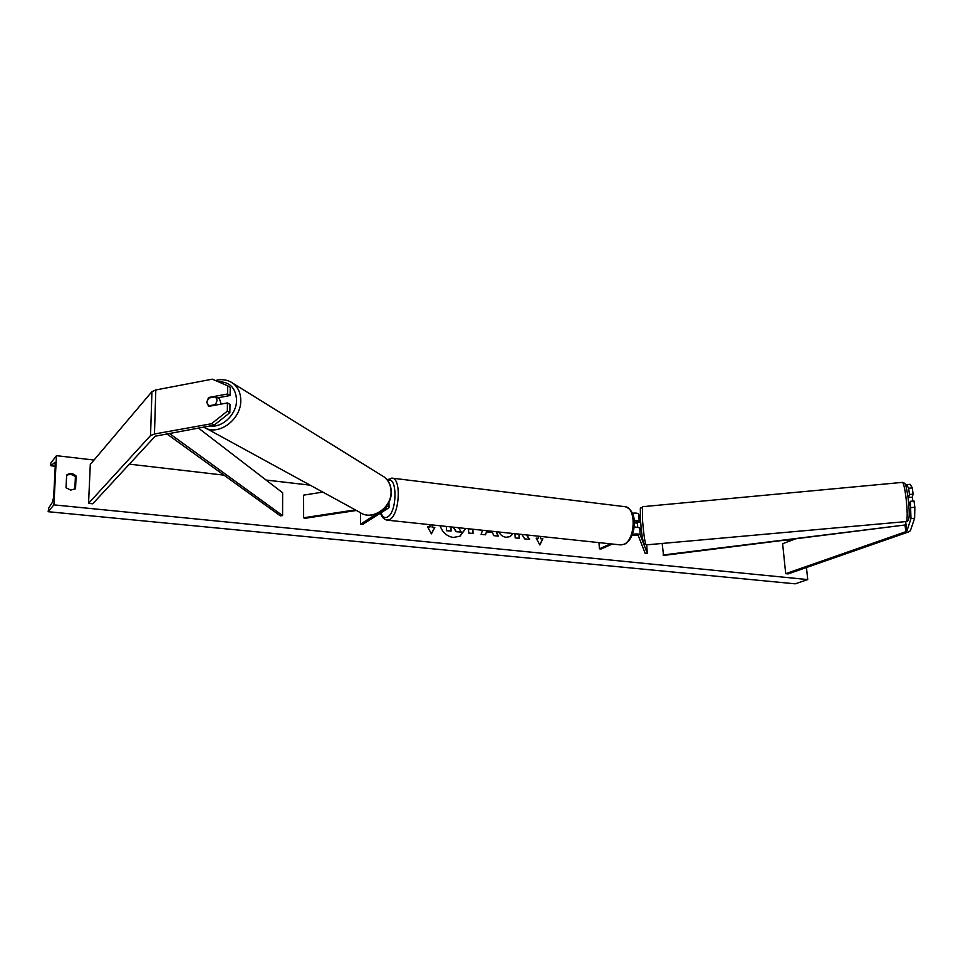 <?xml version="1.0" encoding="UTF-8"?>
<svg xmlns="http://www.w3.org/2000/svg" width="963" height="963" viewBox="0 0 963 963"><rect width="100%" height="100%" fill="white"/><g stroke="black" fill="none" stroke-linecap="round" stroke-linejoin="round"><path stroke-width="1.44" d="M355.335 509.872L303.622 517.781L303.586 495.138L322.81 492.093M360.427 512.713L360.583 524.125L362.714 524.341L388.522 508.019L389.052 507.248L386.536 506.02M382.793 510.017L386.332 507.778L385.934 506.803M356.418 510.462L304.765 518.347L303.622 517.781M360.583 524.125L377.496 513.375M227.581 393.987L227.701 385.814L230.241 387.367L230.121 395.516L227.581 393.987L208.899 397.466L206.744 402.305L208.73 406.386L227.449 402.931L227.316 411.165L229.868 412.658L229.988 404.436L227.449 402.931M230.121 395.516L217.554 397.863M229.868 412.658L214.099 425.189L155.224 436.179L92.737 503.793L88.56 503.372L90.293 464.455L151.937 391.64L155.813 389.955L212.329 379.169L227.701 385.814M214.099 425.189L211.499 423.744L154.453 434L150.541 435.577L88.56 503.372M211.499 423.744L227.316 411.165M209.621 397.888L208.899 397.466M908.47 497.739L909.469 494.488L913.117 494.151L912.298 487.892L910.179 484.329L906.568 484.666L906.039 486.459M910.998 518.563L906.869 531.058L905.87 531.696L785.7 573.671L788.095 573.912L908.374 532.009L910.384 530.745L914.633 518.238L914.85 507.272L914.019 500.989L910.36 501.314L910.998 518.563L914.633 518.238M908.94 505.515L910.36 501.314M909.469 494.488L908.651 488.229L912.298 487.892M906.568 484.666L908.651 488.229M914.85 507.272L911.191 507.609M795.727 538.774L782.63 543.71L785.7 573.671M913.117 494.151L912.093 497.402M640.6 529.867L639.673 527.76L634.172 526.881M634.184 520.176L639.191 521.091L639.709 522.464M632.39 513.207C635.845 512.894 637.939 513.171 638.674 514.037L640.407 518.744M632.474 534.321C636.483 533.695 639.059 533.875 640.19 534.862L647.317 553.376L646.691 544.841M632.125 535.223L638.036 535.055L645.27 553.556L647.317 553.376M637.554 522.668L637.037 521.296L634.244 520.754M598.986 542.614L599.383 548.814L601.141 548.994L612.324 544.023M599.383 548.814L610.554 543.842M218.517 398.405L219.528 398.947L221.117 404.099M208.875 406.35L206.744 402.305L208.297 398.14L215.688 396.756L217.108 400.391L215.556 404.568L216.278 404.99M208.152 405.929L215.556 404.568M217.662 397.839L215.688 396.756M440.091 525.762C442.511 532.503 446.928 536.403 453.332 537.462L459.989 536.186L465.743 528.482M53.904 504.877L56.456 455.68L50.726 463.167L50.907 465.767L54.867 462.3L55.3 465.358L53.663 496.788L52.556 502.048L48.788 507.922L48.15 511.702L53.904 504.877L807.74 579.582L806.452 567.52M790.069 540.905L784.219 540.231M637.434 523.174L634.352 522.813M310.098 485.147L266.041 480.031M223.97 475.144L129.379 464.154M94.025 460.049L56.456 455.68M511.618 533.346L512.581 534.176L509.957 536.668L506.02 537.27C502.842 536.8 500.459 535.043 498.858 531.997M504.636 532.611L507.381 532.9M472.881 529.241L473.038 533.49L468.692 533.033L468.536 528.783M521.934 534.441L524.666 538.871L529.65 539.388L526.881 534.971M514.976 533.707L515.169 537.884L519.358 538.317L519.165 534.152M66.652 474.988L66.026 487.723L70.684 490.107L75.523 488.735L76.125 476.023C73.104 473.218 69.938 472.869 66.652 474.988M427.608 526.857L429.967 526.978L427.536 526.713L431.376 533.863L434.819 527.483L432.387 527.23L432.327 524.943M429.967 526.978L429.895 524.679M540.303 536.391L540.424 538.714L542.855 538.835L539.858 544.974L536.186 538.136L538.413 538.377L538.305 536.174M540.64 538.606L540.52 536.415M496.463 531.745L498.256 536.114L493.718 535.645L492.478 532.527L486.496 531.889L485.533 534.79L481.091 534.333L482.559 530.264M74.813 489.228L75.403 476.902C72.743 474.338 69.818 473.832 66.628 475.373M807.74 579.582L795.149 583.831L48.15 511.702M75.403 476.902L76.125 476.023M459.881 536.235L465.574 528.47M453.272 527.158L456.029 531.708L461.313 532.118L456.233 531.588L453.561 527.194M450.961 526.917L451.093 531.058L446.459 530.709L446.326 526.424M446.459 530.709L446.531 526.448M451.093 531.058L446.663 530.589M458.569 527.724L461.313 532.118M431.304 533.731L434.614 527.592L432.387 527.23M432.194 527.339L432.122 524.919M536.259 538.281L538.413 538.377M540.424 538.714L542.855 538.835M542.638 538.943L539.774 544.817M529.337 539.364L526.58 534.934M519.129 538.293L518.937 534.128M472.664 529.217L472.821 533.466M504.155 532.551L507.441 532.9M511.233 533.309L512.581 534.176M512.364 534.284L509.848 536.716M485.364 534.778L486.496 531.889M496.198 531.708L497.991 536.09M908.061 497.365L912.286 497.39L912.912 501.085M909.626 503.649L908.891 505.804M640.612 521.802L637.434 522.68L637.675 526.942M641.418 530.384L639.889 528.302M166.587 433.699L280.293 515.819L282.568 515.59L282.641 492.779L198.354 428.005M169.115 433.254L282.568 515.59M906.869 531.058L905.653 521.621L906.075 524.859L663.531 555.446L662.171 543.457M906.075 524.859L663.062 555.001M905.918 524.341L905.569 521.633M386.332 507.778L386.319 506.971M150.541 435.577L151.937 391.64M154.453 434L155.813 389.955M905.87 531.696L905.003 524.991M639.191 521.091L638.674 514.037M640.19 534.862L639.673 527.76M380.915 512.834C382.576 517.095 384.815 518.467 387.632 516.926C397.43 511.786 397.406 475.06 387.68 480.525M391.772 478.093L392.314 478.166C401.559 478.84 399.476 514.651 389.859 519.454L386.897 520.128C383.611 519.141 381.504 516.782 380.566 513.05M387.427 520.176L620.196 544.865L623.807 544.348C635.399 540.291 636.567 507.706 625.204 506.719L624.505 506.634M209.934 425.935C222.333 428.186 236.826 414.114 236.585 400.006C235.718 387.764 229.603 381.673 218.252 381.733M230.277 381.661L233.311 383.551C238.222 387.547 240.702 393.181 240.762 400.476C241.304 419.916 217.469 436.913 203.699 427.042M203.771 427.03L359.825 512.328C371.754 521.284 392.061 507.67 391.038 491.25C390.797 485.196 388.534 480.441 384.237 477.01L233.311 383.551C228.062 379.759 222.116 378.748 215.471 380.529M55.264 466.2L51.027 465.731M902.391 482.379C903.499 482.957 904.666 487.675 905.882 496.535C907.531 511.172 907.628 519.514 906.183 521.573L646.173 544.889C644.981 543.12 643.778 535.091 642.562 520.802L642.55 506.694L902.391 482.379C905.677 483.655 905.497 482.21 907.989 496.836C909.096 508.404 910.793 521.525 906.255 521.573M388.944 502.024L389.052 507.248M620.798 544.926L624.53 544.239C635.195 539.581 639.673 511.293 625.204 506.719L392.314 478.166L387.09 479.755M384.237 477.01C388.679 480.561 391.026 485.4 391.267 491.515C392.29 507.85 372.2 521.368 359.825 512.328M218.24 398.188L219.528 398.947M50.931 465.767L55.252 466.261M640.588 521.489C640.251 500.712 639.733 511.112 642.55 506.694M640.6 521.549C641.406 531.973 642.417 539.148 643.657 543.096L646.125 544.902"/></g></svg>
